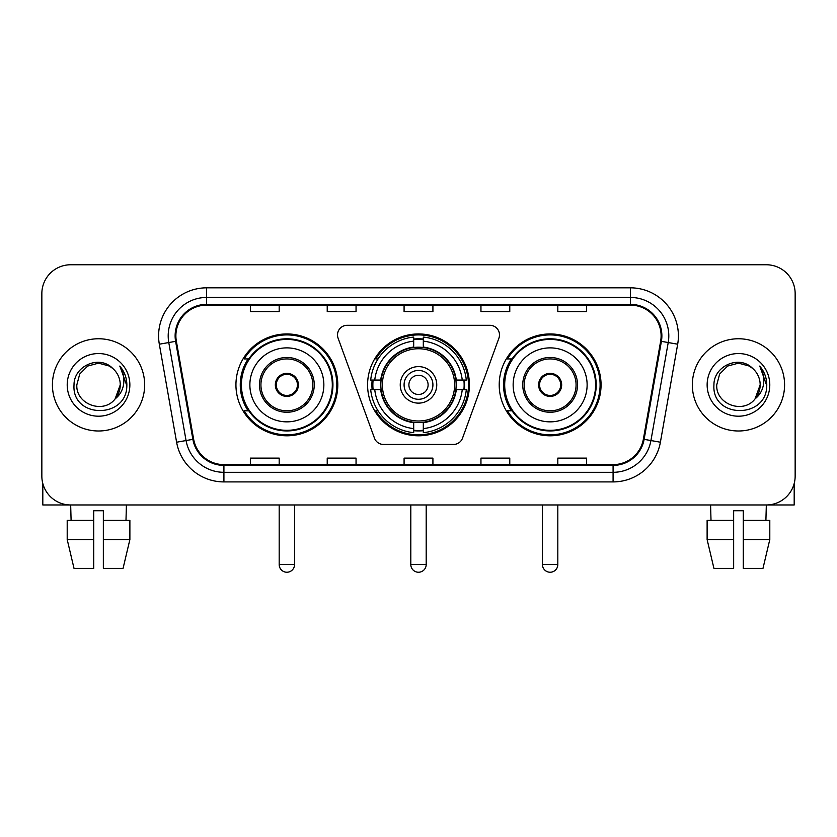 <?xml version="1.0" encoding="UTF-8"?>
<svg xmlns="http://www.w3.org/2000/svg" width="837" height="837" viewBox="0 0 837 837"><rect width="100%" height="100%" fill="white"/><g stroke="black" fill="none" stroke-linecap="round" stroke-linejoin="round"><path stroke-width="1.26" d="M337.52 334.905A9.605 9.605 0 0 0 338.096 338.19L374.463 438.117A9.605 9.605 0 0 0 383.492 444.447L453.508 444.447A9.605 9.605 0 0 0 462.537 438.117L498.904 338.19A9.605 9.605 0 0 0 489.875 325.3L347.125 325.3A9.605 9.605 0 0 0 337.52 334.905M499.208 384.874A50.921 50.921 0 0 0 550.139 435.795A50.921 50.921 0 0 0 601.06 384.874A50.921 50.921 0 0 0 550.139 333.942A50.921 50.921 0 0 0 499.208 384.874M367.579 384.874A50.921 50.921 0 0 0 418.5 435.795A50.921 50.921 0 0 0 469.421 384.874A50.921 50.921 0 0 0 418.5 333.942A50.921 50.921 0 0 0 367.579 384.874M235.94 384.874A50.921 50.921 0 0 0 286.861 435.795A50.921 50.921 0 0 0 337.792 384.874A50.921 50.921 0 0 0 286.861 333.942A50.921 50.921 0 0 0 235.94 384.874M248.15 410.81A46.6 46.6 0 0 1 248.15 358.927M372.151 389.676A46.6 46.6 0 0 1 372.151 380.071M511.428 410.81A46.6 46.6 0 0 1 511.428 358.927M41.85 293.588L41.85 476.148A28.824 28.824 0 0 0 70.674 504.973L766.326 504.973A28.824 28.824 0 0 0 795.15 476.148L795.15 293.588A28.824 28.824 0 0 0 766.326 264.764L70.674 264.764A28.824 28.824 0 0 0 41.85 293.588L41.85 476.148M52.417 384.874A46.119 46.119 0 0 0 98.536 430.992A46.119 46.119 0 0 0 144.665 384.874A46.119 46.119 0 0 0 98.536 338.755A46.119 46.119 0 0 0 52.417 384.874A46.119 46.119 0 0 0 98.536 430.992A46.119 46.119 0 0 0 144.665 384.874A46.119 46.119 0 0 0 98.536 338.755A46.119 46.119 0 0 0 52.417 384.874M692.335 384.874A46.119 46.119 0 0 0 738.464 430.992A46.119 46.119 0 0 0 784.583 384.874A46.119 46.119 0 0 0 738.464 338.755A46.119 46.119 0 0 0 692.335 384.874A46.119 46.119 0 0 0 738.464 430.992A46.119 46.119 0 0 0 784.583 384.874A46.119 46.119 0 0 0 738.464 338.755A46.119 46.119 0 0 0 692.335 384.874M175.885 335.867A30.749 30.749 0 0 1 206.634 305.118L630.366 305.118A30.749 30.749 0 0 1 660.644 341.203L643.36 439.216A30.749 30.749 0 0 1 613.082 464.619L223.918 464.619A30.749 30.749 0 0 1 193.64 439.216L176.356 341.203A30.749 30.749 0 0 1 175.885 335.867M175.121 335.867A31.513 31.513 0 0 0 175.603 341.339L192.876 439.341A31.513 31.513 0 0 0 223.918 465.393L613.082 465.393A31.513 31.513 0 0 0 644.124 439.341L661.397 341.339A31.513 31.513 0 0 0 630.366 304.354L206.634 304.354A31.513 31.513 0 0 0 175.121 335.867M159.323 344.206A48.044 48.044 0 0 1 206.634 287.823L630.366 287.823A48.044 48.044 0 0 1 677.677 344.206L660.393 442.218A48.044 48.044 0 0 1 613.082 481.913L223.918 481.913A48.044 48.044 0 0 1 176.607 442.218L159.323 344.206L168.781 342.542A38.429 38.429 0 0 1 206.634 297.438L630.366 297.438A38.429 38.429 0 0 1 668.219 342.542L650.935 440.544A38.429 38.429 0 0 1 613.082 472.309L223.918 472.309A38.429 38.429 0 0 1 186.065 440.544L168.781 342.542A38.429 38.429 0 0 1 168.206 335.867M766.326 264.764L70.674 264.764M71.093 520.352L70.674 504.973L766.326 504.973L765.907 520.352M795.15 476.148L795.15 293.588M644.124 439.341L650.935 440.544L668.219 342.542L677.677 344.206M404.083 305.118L404.083 311.626L432.917 311.626L432.917 305.118M327.225 305.118L327.225 311.626L356.049 311.626L356.049 305.118M250.357 305.118L250.357 311.626L279.181 311.626L279.181 305.118M480.951 305.118L480.951 311.626L509.775 311.626L509.775 305.118M557.819 305.118L557.819 311.626L586.643 311.626L586.643 305.118M432.917 464.619L432.917 458.111L404.083 458.111L404.083 464.619M356.049 464.619L356.049 458.111L327.225 458.111L327.225 464.619M279.181 464.619L279.181 458.111L250.357 458.111L250.357 464.619M509.775 464.619L509.775 458.111L480.951 458.111L480.951 464.619M586.643 464.619L586.643 458.111L557.819 458.111L557.819 464.619M112.765 368.468C99.436 354.501 73.782 365.999 74.022 384.874C71.584 418.395 125.937 419.274 126.816 386.495L126.858 384.874C126.774 377.749 124.41 371.492 119.754 366.104C123.29 371.921 124.546 378.178 123.499 384.874C122.484 390.565 119.712 395.221 115.182 398.82C103.652 414.399 75.696 404.438 76.826 384.874L79.735 374.013L87.686 366.062L98.536 363.153L109.396 366.062L112.765 368.468A21.72 21.72 0 0 1 120.256 384.874L115.182 398.82A21.72 21.72 0 0 0 120.256 384.874L115.119 398.893M67.211 384.874A31.325 31.325 0 0 0 98.536 416.198A31.325 31.325 0 0 0 129.861 384.874A31.325 31.325 0 0 0 98.536 353.549A31.325 31.325 0 0 0 67.211 384.874M119.963 366.344L126.847 385.69M42.813 483.535L42.813 504.973L154.27 504.973M67.201 520.352L67.201 539.562L74.022 568.396L67.201 539.562L67.201 520.352L93.734 520.352L93.734 510.737L103.349 510.737L103.349 520.352L129.881 520.352L129.881 539.562L123.06 568.396L129.881 539.562L103.349 539.562L103.349 520.352M126.408 504.973L125.989 520.352M93.734 520.352L93.734 568.396L74.022 568.396M67.201 539.562L93.734 539.562M123.06 568.396L103.349 568.396L103.349 539.562M455.862 389.676A37.665 37.665 0 0 0 423.302 347.512L423.302 347.512A37.665 37.665 0 0 0 381.138 389.676A37.665 37.665 0 0 0 455.862 389.676L455.862 389.676A37.665 37.665 0 0 1 423.302 422.225L423.302 428.617A44.005 44.005 0 0 0 462.244 389.676L466.303 389.676A48.044 48.044 0 0 1 423.302 432.677L423.302 428.617M373.114 389.676A45.637 45.637 0 0 1 373.114 380.071M423.302 339.487A45.637 45.637 0 0 0 413.698 339.487M463.886 380.071A45.637 45.637 0 0 1 463.886 389.676M462.244 380.071L466.303 380.071A48.044 48.044 0 0 0 423.302 337.07L423.302 347.062A38.115 38.115 0 0 1 456.311 380.071L462.244 380.071A44.005 44.005 0 0 0 423.302 341.13M374.756 389.676L370.697 389.676A48.044 48.044 0 0 0 413.698 432.677L413.698 422.685A38.115 38.115 0 0 1 380.689 389.676L374.756 389.676A44.005 44.005 0 0 0 413.698 428.617M462.244 389.676L456.311 389.676A38.115 38.115 0 0 1 423.302 422.685L423.302 422.225M381.138 389.676L381.138 389.676A37.665 37.665 0 0 0 413.698 422.225M423.302 430.26A45.637 45.637 0 0 1 413.698 430.26M413.698 341.13L413.698 337.07A48.044 48.044 0 0 0 370.697 380.071L380.689 380.071A38.115 38.115 0 0 1 413.698 347.062L413.698 341.13A44.005 44.005 0 0 0 374.756 380.071M454.627 384.874A36.127 36.127 0 0 1 418.5 421.001A36.127 36.127 0 0 1 382.373 384.874A36.127 36.127 0 0 1 418.5 348.747A36.127 36.127 0 0 1 454.627 384.874M436.757 384.874A18.257 18.257 0 0 0 418.5 366.616A18.257 18.257 0 0 0 400.243 384.874A18.257 18.257 0 0 0 418.5 403.131A18.257 18.257 0 0 0 436.757 384.874M432.917 384.874A14.417 14.417 0 0 0 418.5 370.456A14.417 14.417 0 0 0 404.083 384.874A14.417 14.417 0 0 0 418.5 399.28A14.417 14.417 0 0 0 432.917 384.874M428.105 384.874A9.605 9.605 0 0 1 418.5 394.478A9.605 9.605 0 0 1 408.895 384.874A9.605 9.605 0 0 1 418.5 375.258A9.605 9.605 0 0 1 428.105 384.874M378.062 358.927L375.803 358.927A49.969 49.969 0 0 1 468.469 384.874A49.969 49.969 0 0 1 375.803 410.81L378.062 410.81M249.876 384.874A36.995 36.995 0 0 1 286.861 347.878A36.995 36.995 0 0 1 323.856 384.874A36.995 36.995 0 0 1 286.861 421.858A36.995 36.995 0 0 1 249.876 384.874A36.995 36.995 0 0 0 286.861 421.858A36.995 36.995 0 0 0 323.856 384.874M260.924 384.874A25.947 25.947 0 0 0 286.861 410.81A25.947 25.947 0 0 0 312.808 384.874A25.947 25.947 0 0 0 286.861 358.927A25.947 25.947 0 0 0 260.924 384.874M248.735 358.927A46.119 46.119 0 0 0 248.735 410.81M332.31 384.874A45.449 45.449 0 0 0 286.861 339.424A45.449 45.449 0 0 0 241.412 384.874A45.449 45.449 0 0 0 286.861 430.323A45.449 45.449 0 0 0 332.31 384.874M275.331 384.874A11.53 11.53 0 0 0 286.861 396.403A11.53 11.53 0 0 0 298.39 384.874A11.53 11.53 0 0 0 286.861 373.344A11.53 11.53 0 0 0 275.331 384.874M336.83 384.874A49.969 49.969 0 0 1 244.163 410.81L248.798 410.81A46.066 46.066 0 0 0 317.349 419.41A46.066 46.066 0 0 0 317.349 350.326A46.066 46.066 0 0 0 248.798 358.927L244.163 358.927A49.969 49.969 0 0 1 336.83 384.874M275.697 381.986L276.095 381.986A11.153 11.153 0 0 1 297.637 381.986L297.03 381.986A10.567 10.567 0 0 1 286.861 395.441A10.567 10.567 0 0 1 276.691 381.986A10.567 10.567 0 0 1 297.03 381.986L298.024 381.986M276.095 381.986L276.691 381.986L276.095 381.986M298.024 387.751L297.637 387.751A11.153 11.153 0 0 1 276.095 387.751L275.697 387.751M297.637 387.751L297.03 387.751L297.637 387.751M513.144 384.874A36.995 36.995 0 0 1 550.139 347.878A36.995 36.995 0 0 1 587.124 384.874A36.995 36.995 0 0 1 550.139 421.858A36.995 36.995 0 0 1 513.144 384.874A36.995 36.995 0 0 0 550.139 421.858A36.995 36.995 0 0 0 587.124 384.874M524.192 384.874A25.947 25.947 0 0 0 550.139 410.81A25.947 25.947 0 0 0 576.076 384.874A25.947 25.947 0 0 0 550.139 358.927A25.947 25.947 0 0 0 524.192 384.874M512.003 358.927A46.119 46.119 0 0 0 512.003 410.81M595.588 384.874A45.449 45.449 0 0 0 550.139 339.424A45.449 45.449 0 0 0 504.69 384.874A45.449 45.449 0 0 0 550.139 430.323A45.449 45.449 0 0 0 595.588 384.874M538.609 384.874A11.53 11.53 0 0 0 550.139 396.403A11.53 11.53 0 0 0 561.669 384.874A11.53 11.53 0 0 0 550.139 373.344A11.53 11.53 0 0 0 538.609 384.874M600.098 384.874A49.969 49.969 0 0 1 507.431 410.81L512.066 410.81A46.066 46.066 0 0 0 580.616 419.41A46.066 46.066 0 0 0 580.616 350.326A46.066 46.066 0 0 0 512.066 358.927L507.431 358.927A49.969 49.969 0 0 1 600.098 384.874M538.976 381.986L539.363 381.986A11.153 11.153 0 0 1 560.905 381.986L560.309 381.986A10.567 10.567 0 0 1 550.139 395.441A10.567 10.567 0 0 1 539.97 381.986A10.567 10.567 0 0 1 560.309 381.986L561.303 381.986M539.363 381.986L539.97 381.986L539.363 381.986M561.303 387.751L560.905 387.751A11.153 11.153 0 0 1 539.363 387.751L538.976 387.751M560.905 387.751L560.309 387.751L560.905 387.751M794.187 483.535L794.187 504.973L682.73 504.973M733.651 520.352L733.651 539.562L707.119 539.562L713.94 568.396L707.119 539.562L707.119 520.352L733.651 520.352L733.651 510.737L743.266 510.737L743.266 520.352L769.799 520.352L769.799 539.562L762.978 568.396L769.799 539.562L743.266 539.562L743.266 520.352L743.266 568.396L762.978 568.396M733.651 539.562L733.651 568.396L713.94 568.396M710.592 504.973L711.011 520.352M752.683 368.468C739.364 354.501 713.699 365.999 713.94 384.874C711.502 418.395 765.855 419.274 766.734 386.495L766.776 384.874C766.702 377.749 764.327 371.492 759.672 366.104C763.218 371.921 764.463 378.178 763.417 384.874C762.402 390.565 759.63 395.221 755.1 398.82C743.57 414.399 715.614 404.438 716.744 384.874L719.653 374.013L727.604 366.062L738.464 363.153L749.314 366.062L752.683 368.468A21.72 21.72 0 0 1 760.174 384.874L755.1 398.82A21.72 21.72 0 0 0 760.174 384.874L755.047 398.893M707.139 384.874A31.325 31.325 0 0 0 738.464 416.198A31.325 31.325 0 0 0 769.789 384.874A31.325 31.325 0 0 0 738.464 353.549A31.325 31.325 0 0 0 707.139 384.874M759.881 366.344L766.765 385.69M630.366 287.823L630.366 304.354M168.781 342.542L175.603 341.339M223.918 481.913L223.918 465.393M613.082 465.393L613.082 481.913M176.607 442.218L192.876 439.341M661.397 341.339L668.219 342.542M206.634 287.823L206.634 304.354M650.935 440.544L660.393 442.218M410.81 504.973L410.81 564.546L426.19 564.546L426.19 504.973M418.5 394.478A9.605 9.605 0 0 1 408.895 384.874A9.605 9.605 0 0 1 418.5 375.258M413.698 430.689A46.066 46.066 0 0 0 423.302 430.689M464.315 389.676A46.066 46.066 0 0 0 464.315 380.071M423.302 339.048A46.066 46.066 0 0 0 413.698 339.048M314.252 384.874A27.38 27.38 0 0 0 286.861 357.483A27.38 27.38 0 0 0 259.48 384.874A27.38 27.38 0 0 0 286.861 412.254A27.38 27.38 0 0 0 314.252 384.874M279.181 504.973L279.181 564.546L294.551 564.546L294.551 504.973M577.52 384.874A27.38 27.38 0 0 0 550.139 357.483A27.38 27.38 0 0 0 522.748 384.874A27.38 27.38 0 0 0 550.139 412.254A27.38 27.38 0 0 0 577.52 384.874M542.449 504.973L542.449 564.546L557.819 564.546L557.819 504.973M410.81 564.546A7.69 7.69 0 0 0 418.5 572.236A7.69 7.69 0 0 0 426.19 564.546M279.181 564.546A7.69 7.69 0 0 0 286.861 572.236A7.69 7.69 0 0 0 294.551 564.546M542.449 564.546A7.69 7.69 0 0 0 550.139 572.236A7.69 7.69 0 0 0 557.819 564.546"/></g></svg>
